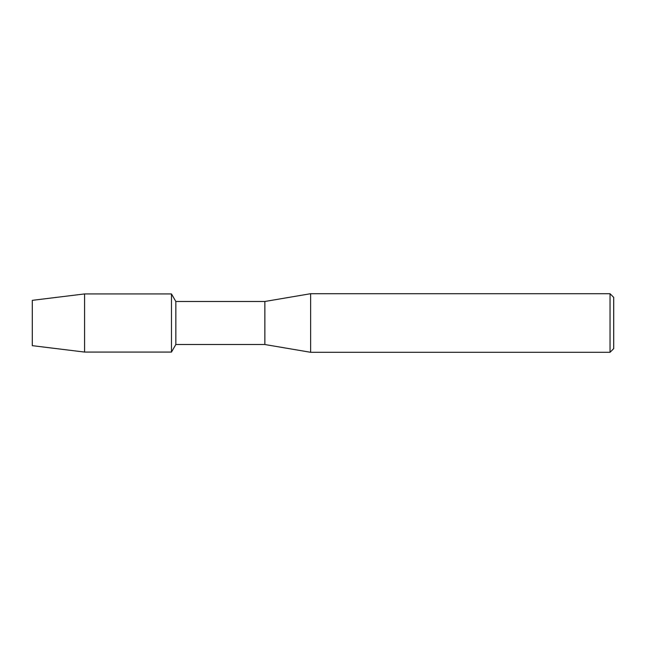 <?xml version="1.0" encoding="UTF-8"?>
<svg xmlns="http://www.w3.org/2000/svg" width="646" height="646" viewBox="0 0 646 646"><rect width="100%" height="100%" fill="white"/><g stroke="black" fill="none" stroke-linecap="round" stroke-linejoin="round"><path stroke-width="0.97" d="M32.3 345.658L32.3 300.342L84.578 293.93L171.473 293.93L175.833 301.48L264.86 301.48L310.637 293.704L610.034 293.704L613.7 297.362L613.7 348.638L610.034 352.296L310.637 352.296L264.86 344.52L175.833 344.52L171.473 352.07L171.473 293.93L171.473 352.07L84.578 352.07L32.3 345.658L32.3 300.342M175.833 344.52L175.833 301.48M264.86 344.52L264.86 301.48M310.637 352.296L310.637 293.704M610.034 352.296L610.034 293.704M84.578 352.07L84.578 293.93"/></g></svg>
